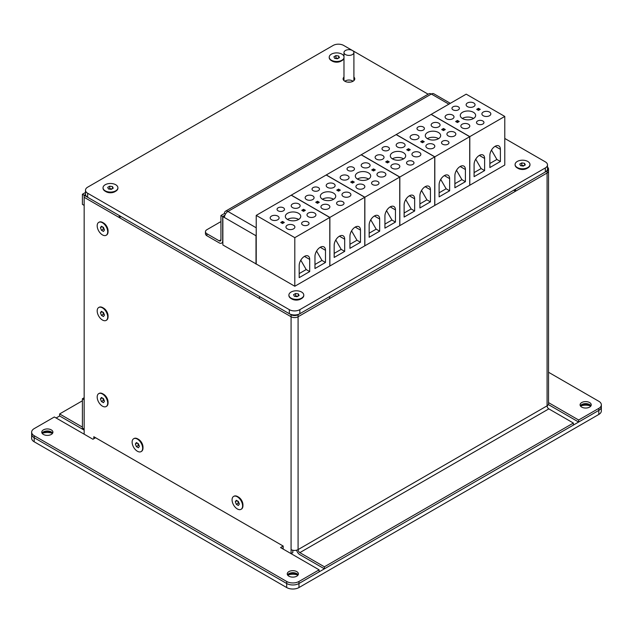 <?xml version="1.0" encoding="UTF-8"?>
<svg xmlns="http://www.w3.org/2000/svg" width="633" height="633" viewBox="0 0 633 633"><rect width="100%" height="100%" fill="white"/><g stroke="black" fill="none" stroke-linecap="round" stroke-linejoin="round"><path stroke-width="0.95" d="M292.826 550.251L292.826 552.633L291.077 553.646L291.077 549.594A4.961 2.864 0 0 0 298.088 549.594A2.477 1.432 -120 0 0 299.844 552.633L324.389 566.804L573.379 423.05L548.835 408.878A2.477 1.432 60 0 1 547.078 405.84A4.961 2.864 0 0 0 548.534 403.814L548.534 170.973A4.961 2.864 180 0 1 547.078 172.999A4.961 2.864 0 0 0 548.534 170.973L548.534 168.948A4.961 2.864 0 0 0 547.505 167.199M324.389 566.804L324.389 568.83L299.844 554.658A4.961 2.864 60 0 1 296.576 550.196M324.389 568.83L573.379 425.075L573.379 423.05M329.651 296.505L329.651 298.531L298.088 316.753L547.078 172.999L515.515 191.221L513.767 190.209L298.088 314.728L298.088 316.753A4.961 2.864 180 0 1 291.077 316.753A4.961 2.864 0 0 0 298.088 316.753L298.088 549.594L547.078 405.84L547.078 170.973A4.961 2.864 0 0 0 548.534 168.948M93.811 438.74L93.811 436.723L283.18 546.05L283.18 549.088M298.966 587.559L298.966 583.507L319.127 571.868L319.127 569.842L280.554 547.569L283.18 546.05L95.567 437.727L92.932 439.247L54.359 416.981L34.19 428.62A8.68 5.009 180 0 0 31.65 432.165L31.65 434.191A8.68 5.009 0 0 0 34.19 437.727L286.694 583.507A8.68 5.009 0 0 0 298.966 583.507A8.68 5.009 180 0 1 286.694 583.507L286.694 587.559A8.68 5.009 0 0 0 298.966 587.559L598.81 414.449A8.68 5.009 0 0 0 601.35 410.904L601.35 406.853A8.68 5.009 180 0 1 598.81 410.398A8.68 5.009 0 0 0 601.35 406.853L601.35 404.827A8.68 5.009 180 0 1 598.81 408.372L598.81 414.449M84.165 434.191L84.165 197.29L291.077 316.753L259.514 298.531L259.514 296.505L120.99 216.526L119.233 217.538L84.165 197.29L84.165 195.273L85.502 194.497L84.165 195.273L119.233 215.513L119.233 217.538M142.995 448.006L142.995 447.096A6.322 3.648 -120 0 0 138.524 439.349L137.733 438.898A7.438 4.296 60 0 1 142.995 448.006A7.438 4.296 60 0 1 141.452 451.408A7.438 4.296 60 0 1 141.278 451.503M108.053 402.912L108.053 402.002A6.322 3.648 -120 0 0 103.583 394.256L102.799 393.805A7.438 4.296 60 0 1 108.053 402.912A7.438 4.296 60 0 1 106.518 406.323A7.438 4.296 60 0 1 106.336 406.41M108.053 231.654L108.053 230.744A6.322 3.648 -120 0 0 103.583 222.998L102.799 222.547A7.438 4.296 60 0 1 108.053 231.654A7.438 4.296 60 0 1 106.518 235.065A7.438 4.296 60 0 1 106.336 235.152M108.053 316.777L108.053 315.867A6.322 3.648 -120 0 0 103.583 308.121L102.799 307.67A7.438 4.296 60 0 1 108.053 316.777A7.438 4.296 60 0 1 106.518 320.187A7.438 4.296 60 0 1 106.336 320.274M242.945 505.712L242.945 504.802A6.322 3.648 -120 0 0 238.467 497.055L237.684 496.596A7.438 4.296 60 0 1 242.945 505.712A7.438 4.296 60 0 1 241.402 509.114A7.438 4.296 60 0 1 241.22 509.209M259.514 296.505L291.077 314.728A4.961 2.864 0 0 0 298.088 314.728M547.078 170.973L515.515 189.196L515.515 191.221M344.874 81.261A4.961 2.864 180 0 1 345.436 80.874A4.961 2.864 180 0 1 353.008 81.261M350.128 82.14A4.961 2.864 0 0 0 347.754 82.14M82.409 398.758L82.409 428.114L84.165 429.127L84.165 399.771L82.409 398.758L84.165 397.746M82.409 194.26L82.409 204.38L84.165 205.393L84.165 195.273L82.409 194.26L85.495 192.479M82.409 400.784L59.621 413.942L59.621 415.968L84.165 430.139M59.621 413.942L82.409 427.101M34.19 441.779L34.19 437.727A8.68 5.009 180 0 1 31.65 434.191L31.65 438.234A8.68 5.009 0 0 0 34.19 441.779L286.694 587.559M286.694 581.482L286.694 583.507L34.19 437.727L34.19 435.71L286.694 581.482A8.68 5.009 180 0 0 298.966 581.482L298.966 583.507L598.81 410.398L578.641 422.037L548.368 404.558M59.621 415.968L56.108 417.994M43.4 431.912A5.578 3.22 180 0 1 52.642 433.178A5.578 3.22 0 0 0 47.34 430.97A5.578 3.22 0 0 0 42.047 433.178A5.578 3.22 180 0 1 43.4 431.912M288.885 573.64A5.578 3.22 180 0 1 298.127 574.906A5.578 3.22 0 0 0 292.826 572.699A5.578 3.22 0 0 0 287.532 574.906A5.578 3.22 180 0 1 288.885 573.64M581.711 404.574A5.578 3.22 180 0 1 590.953 405.84A5.578 3.22 0 0 0 581.711 404.574A5.578 3.22 0 0 0 580.358 405.84A5.578 3.22 180 0 1 581.711 404.574M52.373 433.304A9.922 5.729 0 0 0 42.308 433.304M297.858 575.033A9.922 5.729 0 0 0 287.793 575.033M590.692 405.967A9.922 5.729 0 0 0 580.627 405.967M42.213 433.431A5.578 3.22 180 0 1 43.4 432.418L43.4 432.418A5.578 3.22 180 0 1 51.289 432.418A5.578 3.22 180 0 1 52.476 433.431M287.699 575.16A5.578 3.22 180 0 1 288.885 574.147L288.885 574.147A5.578 3.22 180 0 1 296.774 574.147A5.578 3.22 180 0 1 297.961 575.16M580.524 406.093A5.578 3.22 180 0 1 581.711 405.08L581.711 405.08A5.578 3.22 180 0 1 589.6 405.08A5.578 3.22 180 0 1 590.787 406.093M283.18 548.075L282.31 548.582M298.966 581.482L319.127 569.842M34.19 435.71A8.68 5.009 180 0 1 31.65 432.165M51.289 434.444A5.578 3.22 180 0 1 45.204 435.14A5.578 3.22 180 0 1 41.762 432.165A5.578 3.22 180 0 1 47.34 428.945A5.578 3.22 180 0 1 52.919 432.165A5.578 3.22 180 0 1 51.289 434.444M296.774 576.172A5.578 3.22 180 0 1 290.689 576.869A5.578 3.22 180 0 1 287.247 573.894A5.578 3.22 180 0 1 292.826 570.673A5.578 3.22 180 0 1 298.404 573.894A5.578 3.22 180 0 1 296.774 576.172M601.35 404.827A8.68 5.009 180 0 0 598.81 401.282L548.534 372.259M548.534 402.628L578.641 420.011L598.81 408.372M581.711 402.548A5.578 3.22 180 0 1 587.796 401.852A5.578 3.22 180 0 1 591.238 404.827A5.578 3.22 180 0 1 585.66 408.048A5.578 3.22 180 0 1 580.081 404.827A5.578 3.22 180 0 1 581.711 402.548M578.641 420.011L578.641 422.037M352.446 50.505A4.961 2.864 180 0 1 353.902 52.523A4.961 2.864 180 0 1 350.84 55.174A4.961 2.864 180 0 1 345.436 54.549A4.961 2.864 180 0 1 343.98 52.523A4.961 2.864 180 0 1 347.042 49.88A4.961 2.864 180 0 1 352.446 50.505M133.84 438.637A7.438 4.296 60 0 1 134.014 438.527A7.438 4.296 60 0 1 137.733 438.898L138.524 439.349M135.359 444.002L136.372 442.562L138.398 443.733L139.41 446.344L138.398 447.784L136.372 446.613L135.359 444.002L137.116 442.989M137.662 443.306L138.477 445.395L139.205 445.822M136.372 446.613L138.477 445.395M137.385 451.242A7.438 4.296 60 0 1 132.526 444.69A7.438 4.296 60 0 1 133.666 438.732A7.438 4.296 60 0 1 137.385 439.096A7.438 4.296 60 0 1 142.243 445.656A7.438 4.296 60 0 1 141.104 451.614A7.438 4.296 60 0 1 137.385 451.242M233.791 496.335A7.438 4.296 60 0 1 233.965 496.232A7.438 4.296 60 0 1 237.684 496.596L238.467 497.055M235.31 501.708L236.315 500.268L238.34 501.439L239.353 504.042L238.34 505.482L236.315 504.319L235.31 501.708L237.059 500.695M237.612 501.012L238.419 503.1L239.155 503.52M236.315 504.319L238.419 503.1M237.328 508.948A7.438 4.296 60 0 1 232.469 502.396A7.438 4.296 60 0 1 233.609 496.43A7.438 4.296 60 0 1 237.328 496.802A7.438 4.296 60 0 1 242.194 503.354A7.438 4.296 60 0 1 241.054 509.32A7.438 4.296 60 0 1 237.328 508.948M98.906 393.544A7.438 4.296 60 0 1 99.08 393.433A7.438 4.296 60 0 1 102.799 393.805L103.583 394.256M100.418 398.909L101.43 397.469L103.456 398.64L104.469 401.251L103.456 402.691L101.43 401.52L100.418 398.909L102.174 397.896M102.728 398.22L103.535 400.301L104.271 400.729M101.43 401.52L103.535 400.301M102.443 406.157A7.438 4.296 60 0 1 97.585 399.597A7.438 4.296 60 0 1 98.724 393.639A7.438 4.296 60 0 1 102.443 394.003A7.438 4.296 60 0 1 107.309 400.562A7.438 4.296 60 0 1 106.162 406.521A7.438 4.296 60 0 1 102.443 406.157M98.906 307.409A7.438 4.296 60 0 1 99.08 307.298A7.438 4.296 60 0 1 102.799 307.67L103.583 308.121M100.418 312.773L101.43 311.333L103.456 312.504L104.469 315.115L103.456 316.555L101.43 315.384L100.418 312.773L102.174 311.76M102.728 312.085L103.535 314.166L104.271 314.593M101.43 315.384L103.535 314.166M102.443 320.021A7.438 4.296 60 0 1 97.585 313.462A7.438 4.296 60 0 1 98.724 307.503A7.438 4.296 60 0 1 102.443 307.867A7.438 4.296 60 0 1 107.309 314.427A7.438 4.296 60 0 1 106.162 320.385A7.438 4.296 60 0 1 102.443 320.021M98.906 222.286A7.438 4.296 60 0 1 99.08 222.175A7.438 4.296 60 0 1 102.799 222.547L103.583 222.998M100.418 227.651L101.43 226.21L103.456 227.382L104.469 229.993L103.456 231.433L101.43 230.262L100.418 227.651L102.174 226.638M102.728 226.962L103.535 229.043L104.271 229.47M101.43 230.262L103.535 229.043M102.443 234.898A7.438 4.296 60 0 1 97.585 228.339A7.438 4.296 60 0 1 98.724 222.381A7.438 4.296 60 0 1 102.443 222.745A7.438 4.296 60 0 1 107.309 229.304A7.438 4.296 60 0 1 106.162 235.262A7.438 4.296 60 0 1 102.443 234.898M384.927 224.098L391.946 220.047L386.684 210.931L386.265 211.177M395.451 222.072L384.927 228.141L384.927 215.995A7.438 4.296 -60 0 1 388.179 208.51A7.438 4.296 -60 0 1 393.908 206.516A7.438 4.296 -60 0 1 395.451 209.919L395.451 222.072L391.946 220.047M386.684 210.457L386.684 210.931M369.15 233.205L376.16 229.154L370.898 220.047L370.487 220.284M379.665 231.18L369.15 237.256L369.15 225.111A7.438 4.296 -60 0 1 372.394 217.617A7.438 4.296 -60 0 1 378.13 215.631A7.438 4.296 -60 0 1 379.665 219.034L379.665 231.18L376.16 229.154M370.898 219.564L370.898 220.047M357.226 184.812A4.463 2.579 0 0 0 355.92 186.64A4.463 2.579 0 0 0 360.383 189.212A4.463 2.579 0 0 0 364.845 186.64A4.463 2.579 0 0 0 362.092 184.258A4.463 2.579 0 0 0 357.226 184.812M399.834 177.018L361.261 154.745L326.185 174.993L364.766 197.267L399.834 177.018L399.834 225.617L364.766 245.865L364.766 197.267M348.103 167.405A3.719 2.144 0 0 0 347.019 168.924A3.719 2.144 0 0 0 350.737 171.068A3.719 2.144 0 0 0 354.456 168.924A3.719 2.144 0 0 0 352.162 166.938A3.719 2.144 0 0 0 348.103 167.405M357.574 172.872A7.691 4.439 0 0 0 355.327 176.006A7.691 4.439 0 0 0 363.01 180.445A7.691 4.439 0 0 0 370.701 176.006A7.691 4.439 0 0 0 365.953 171.907A7.691 4.439 0 0 0 357.574 172.872M371.745 169.937L373.533 170.965L375.322 169.937L373.533 168.9L371.745 169.937M352.486 183.111L354.282 182.082L352.486 181.046L350.698 182.082L352.486 183.111L352.486 181.046M378.265 172.667A4.463 2.579 0 0 0 376.959 174.486A4.463 2.579 0 0 0 381.422 177.066A4.463 2.579 0 0 0 385.885 174.486A4.463 2.579 0 0 0 383.131 172.105A4.463 2.579 0 0 0 378.265 172.667M362.487 163.559A4.463 2.579 0 0 0 361.174 165.379A4.463 2.579 0 0 0 365.645 167.959A4.463 2.579 0 0 0 370.107 165.379A4.463 2.579 0 0 0 367.346 162.998A4.463 2.579 0 0 0 362.487 163.559M341.44 175.705A4.463 2.579 0 0 0 340.135 177.525A4.463 2.579 0 0 0 344.597 180.104A4.463 2.579 0 0 0 349.06 177.525A4.463 2.579 0 0 0 346.306 175.143A4.463 2.579 0 0 0 341.44 175.705M372.655 181.576A3.719 2.144 0 0 0 371.563 183.095A3.719 2.144 0 0 0 375.282 185.24A3.719 2.144 0 0 0 379.001 183.095A3.719 2.144 0 0 0 376.706 181.109A3.719 2.144 0 0 0 372.655 181.576M368.62 179.044A7.691 4.439 0 0 0 357.574 178.941A7.691 4.439 0 0 0 357.408 179.044M373.533 168.9L373.533 170.965M419.908 203.897L426.927 199.846L421.665 190.739L421.254 190.976M430.432 201.872L419.908 207.948L419.908 195.803A7.438 4.296 -60 0 1 423.16 188.31A7.438 4.296 -60 0 1 428.889 186.324A7.438 4.296 -60 0 1 430.432 189.726L430.432 201.872L426.927 199.846M421.665 190.264L421.665 190.739M404.131 213.012L411.141 208.961L405.88 199.846L405.468 200.091M414.647 210.987L404.131 217.064L404.131 204.91A7.438 4.296 -60 0 1 407.375 197.425A7.438 4.296 -60 0 1 413.112 195.431A7.438 4.296 -60 0 1 414.647 198.833L414.647 210.987L411.141 208.961M405.88 199.371L405.88 199.846M392.207 164.62A4.463 2.579 0 0 0 390.901 166.439A4.463 2.579 0 0 0 395.364 169.019A4.463 2.579 0 0 0 399.827 166.439A4.463 2.579 0 0 0 397.073 164.058A4.463 2.579 0 0 0 392.207 164.62M434.816 156.826L396.242 134.552L361.166 154.8L399.747 177.074L434.816 156.826L434.816 205.416L399.747 225.665L399.747 177.074M383.092 147.204A3.719 2.144 0 0 0 382 148.723A3.719 2.144 0 0 0 385.719 150.876A3.719 2.144 0 0 0 389.437 148.723A3.719 2.144 0 0 0 387.143 146.737A3.719 2.144 0 0 0 383.092 147.204M392.555 152.672A7.691 4.439 0 0 0 390.308 155.813A7.691 4.439 0 0 0 397.991 160.252A7.691 4.439 0 0 0 405.682 155.813A7.691 4.439 0 0 0 400.934 151.714A7.691 4.439 0 0 0 392.555 152.672M406.726 149.736L408.514 150.773L410.303 149.736L408.514 148.708L406.726 149.736M387.475 162.918L389.263 161.882L387.475 160.853L385.687 161.882L387.475 162.918L387.475 160.853M413.246 152.474A4.463 2.579 0 0 0 411.941 154.294A4.463 2.579 0 0 0 416.403 156.873A4.463 2.579 0 0 0 420.866 154.294A4.463 2.579 0 0 0 418.112 151.912A4.463 2.579 0 0 0 413.246 152.474M397.469 143.359A4.463 2.579 0 0 0 396.155 145.179A4.463 2.579 0 0 0 400.626 147.758A4.463 2.579 0 0 0 405.088 145.179A4.463 2.579 0 0 0 402.327 142.805A4.463 2.579 0 0 0 397.469 143.359M376.421 155.504A4.463 2.579 0 0 0 375.116 157.332A4.463 2.579 0 0 0 379.578 159.904A4.463 2.579 0 0 0 384.041 157.332A4.463 2.579 0 0 0 381.288 154.95A4.463 2.579 0 0 0 376.421 155.504M407.636 161.383A3.719 2.144 0 0 0 406.544 162.895A3.719 2.144 0 0 0 410.263 165.047A3.719 2.144 0 0 0 413.99 162.895A3.719 2.144 0 0 0 411.687 160.917A3.719 2.144 0 0 0 407.636 161.383M403.601 158.851A7.691 4.439 0 0 0 392.555 158.748A7.691 4.439 0 0 0 392.389 158.851M408.514 148.708L408.514 150.773M349.946 244.291L356.965 240.239L351.703 231.132L351.283 231.369M360.47 242.265L349.946 248.342L349.946 236.196A7.438 4.296 -60 0 1 353.198 228.703A7.438 4.296 -60 0 1 358.927 226.717A7.438 4.296 -60 0 1 360.47 230.119L360.47 242.265L356.965 240.239M351.703 230.649L351.703 231.132M334.169 253.406L341.179 249.355L335.917 240.239L335.506 240.485M344.684 251.38L334.169 257.449L334.169 245.303A7.438 4.296 -60 0 1 337.413 237.818A7.438 4.296 -60 0 1 343.149 235.824A7.438 4.296 -60 0 1 344.684 239.227L344.684 251.38L341.179 249.355M335.917 239.765L335.917 240.239M322.244 205.013A4.463 2.579 0 0 0 320.939 206.833A4.463 2.579 0 0 0 325.402 209.412A4.463 2.579 0 0 0 329.864 206.833A4.463 2.579 0 0 0 327.111 204.451A4.463 2.579 0 0 0 322.244 205.013M364.853 197.219L326.272 174.945L291.204 195.193L329.785 217.467L364.853 197.219L364.853 245.81L329.785 266.058L329.785 217.467M313.121 187.597A3.719 2.144 0 0 0 312.037 189.117A3.719 2.144 0 0 0 315.756 191.269A3.719 2.144 0 0 0 319.475 189.117A3.719 2.144 0 0 0 317.18 187.131A3.719 2.144 0 0 0 313.121 187.597M322.593 193.065A7.691 4.439 0 0 0 320.345 196.206A7.691 4.439 0 0 0 328.029 200.645A7.691 4.439 0 0 0 335.719 196.206A7.691 4.439 0 0 0 330.972 192.108A7.691 4.439 0 0 0 322.593 193.065M336.764 190.129L338.552 191.166L340.34 190.129L338.552 189.101L336.764 190.129M317.505 203.312L319.293 202.275L317.505 201.247L315.717 202.275L317.505 203.312L317.505 201.247M343.284 192.867A4.463 2.579 0 0 0 341.978 194.687A4.463 2.579 0 0 0 346.441 197.267A4.463 2.579 0 0 0 350.904 194.687A4.463 2.579 0 0 0 348.15 192.305A4.463 2.579 0 0 0 343.284 192.867M327.506 183.752A4.463 2.579 0 0 0 326.193 185.572A4.463 2.579 0 0 0 330.655 188.151A4.463 2.579 0 0 0 335.126 185.572A4.463 2.579 0 0 0 332.365 183.19A4.463 2.579 0 0 0 327.506 183.752M306.459 195.898A4.463 2.579 0 0 0 305.153 197.725A4.463 2.579 0 0 0 309.616 200.297A4.463 2.579 0 0 0 314.079 197.725A4.463 2.579 0 0 0 311.325 195.344A4.463 2.579 0 0 0 306.459 195.898M337.674 201.769A3.719 2.144 0 0 0 336.582 203.288A3.719 2.144 0 0 0 340.301 205.44A3.719 2.144 0 0 0 344.02 203.288A3.719 2.144 0 0 0 341.725 201.31A3.719 2.144 0 0 0 337.674 201.769M333.638 199.245A7.691 4.439 0 0 0 322.593 199.142A7.691 4.439 0 0 0 322.426 199.245M338.552 189.101L338.552 191.166M454.89 183.705L461.908 179.653L456.646 170.538L456.235 170.783M465.413 181.679L454.89 187.756L454.89 175.602A7.438 4.296 -60 0 1 458.142 168.117A7.438 4.296 -60 0 1 463.87 166.123A7.438 4.296 -60 0 1 465.413 169.533L465.413 181.679L461.908 179.653M456.646 170.063L456.646 170.538M439.112 192.812L446.123 188.761L440.861 179.653L440.449 179.891M449.636 190.786L439.112 196.863L439.112 184.717A7.438 4.296 -60 0 1 442.356 177.224A7.438 4.296 -60 0 1 448.093 175.238A7.438 4.296 -60 0 1 449.636 178.641L449.636 190.786L446.123 188.761M440.861 179.179L440.861 179.653M427.188 144.419A4.463 2.579 0 0 0 425.882 146.247A4.463 2.579 0 0 0 430.345 148.818A4.463 2.579 0 0 0 434.808 146.247A4.463 2.579 0 0 0 432.054 143.865A4.463 2.579 0 0 0 427.188 144.419M469.797 136.625L431.223 114.359L396.147 134.6L434.729 156.873L469.797 136.625L469.797 185.224L434.729 205.472L434.729 156.873M418.073 127.011A3.719 2.144 0 0 0 416.981 128.531A3.719 2.144 0 0 0 420.7 130.675A3.719 2.144 0 0 0 424.419 128.531A3.719 2.144 0 0 0 422.124 126.545A3.719 2.144 0 0 0 418.073 127.011M427.536 132.479A7.691 4.439 0 0 0 425.289 135.612A7.691 4.439 0 0 0 432.972 140.051A7.691 4.439 0 0 0 440.663 135.612A7.691 4.439 0 0 0 435.915 131.514A7.691 4.439 0 0 0 427.536 132.479M441.707 129.543L443.496 130.572L445.284 129.543L443.496 128.507L441.707 129.543M422.456 142.726L424.245 141.689L422.456 140.661L420.668 141.689L422.456 142.726L422.456 140.661M448.227 132.273A4.463 2.579 0 0 0 446.922 134.093A4.463 2.579 0 0 0 451.384 136.673A4.463 2.579 0 0 0 455.847 134.093A4.463 2.579 0 0 0 453.093 131.719A4.463 2.579 0 0 0 448.227 132.273M432.45 123.166A4.463 2.579 0 0 0 431.144 124.986A4.463 2.579 0 0 0 435.607 127.565A4.463 2.579 0 0 0 440.07 124.986A4.463 2.579 0 0 0 437.316 122.604A4.463 2.579 0 0 0 432.45 123.166M411.403 135.312A4.463 2.579 0 0 0 410.097 137.132A4.463 2.579 0 0 0 414.56 139.711A4.463 2.579 0 0 0 419.022 137.132A4.463 2.579 0 0 0 416.269 134.75A4.463 2.579 0 0 0 411.403 135.312M442.617 141.183A3.719 2.144 0 0 0 441.525 142.702A3.719 2.144 0 0 0 445.244 144.846A3.719 2.144 0 0 0 448.971 142.702A3.719 2.144 0 0 0 446.669 140.716A3.719 2.144 0 0 0 442.617 141.183M438.582 138.651A7.691 4.439 0 0 0 427.536 138.548A7.691 4.439 0 0 0 427.37 138.651M443.496 128.507L443.496 130.572M105.205 191.221L106.083 191.728A6.195 3.576 180 0 0 114.85 191.728L115.728 191.221A7.438 4.296 180 0 1 105.205 191.221A7.438 4.296 180 0 1 103.029 188.183A7.438 4.296 180 0 1 103.037 187.977M117.896 187.977A7.438 4.296 180 0 1 117.904 188.183A7.438 4.296 180 0 1 115.728 191.221L114.85 191.728M112.492 186.608L113.236 188.207L111.21 189.378L108.441 188.943L107.705 187.352L109.731 186.181L112.492 186.608L112.492 188.634M111.938 188.951L109.731 188.61L108.995 189.03M109.731 186.181L109.731 188.61M105.205 184.741A7.438 4.296 180 0 1 113.315 183.807A7.438 4.296 180 0 1 117.904 187.779A7.438 4.296 180 0 1 115.728 190.818A7.438 4.296 180 0 1 107.618 191.744A7.438 4.296 180 0 1 103.029 187.779A7.438 4.296 180 0 1 105.205 184.741M517.272 167.935L518.15 168.441A6.195 3.576 180 0 0 526.917 168.441L527.795 167.935A7.438 4.296 180 0 1 517.272 167.935A7.438 4.296 180 0 1 515.096 164.897A7.438 4.296 180 0 1 515.104 164.699M529.963 164.699A7.438 4.296 180 0 1 529.971 164.897A7.438 4.296 180 0 1 527.795 167.935L526.917 168.441M524.559 163.322L525.295 164.92L523.269 166.091L520.508 165.664L519.764 164.066L521.79 162.895L524.559 163.322L524.559 165.348M524.005 165.672L521.79 165.324L521.062 165.751M521.79 162.895L521.79 165.324M517.272 161.455A7.438 4.296 180 0 1 525.382 160.529A7.438 4.296 180 0 1 529.971 164.493A7.438 4.296 180 0 1 527.795 167.531A7.438 4.296 180 0 1 519.685 168.465A7.438 4.296 180 0 1 515.096 164.493A7.438 4.296 180 0 1 517.272 161.455M291.077 298.531L291.948 299.037A6.195 3.576 180 0 0 300.722 299.037L301.593 298.531A7.438 4.296 180 0 1 291.077 298.531A7.438 4.296 180 0 1 288.893 295.492A7.438 4.296 180 0 1 288.901 295.287M303.769 295.287A7.438 4.296 180 0 1 303.777 295.492A7.438 4.296 180 0 1 301.593 298.531L300.722 299.037M298.357 293.918L299.1 295.516L297.075 296.687L294.313 296.26L293.57 294.661L295.595 293.49L298.357 293.918L298.357 295.943M297.803 296.26L295.595 295.92L294.867 296.339M295.595 293.49L295.595 295.92M291.077 292.05A7.438 4.296 180 0 1 299.18 291.117A7.438 4.296 180 0 1 303.777 295.089A7.438 4.296 180 0 1 301.593 298.127A7.438 4.296 180 0 1 293.49 299.053A7.438 4.296 180 0 1 288.893 295.089A7.438 4.296 180 0 1 291.077 292.05M343.98 58.371A7.438 4.296 180 0 1 341.923 60.626L341.052 61.132A6.195 3.576 180 0 1 341.045 61.132L341.923 60.626A7.438 4.296 180 0 1 331.407 60.626A7.438 4.296 180 0 1 329.223 57.587A7.438 4.296 180 0 1 329.231 57.389M338.687 56.013L339.43 57.611L337.405 58.782L334.643 58.355L333.9 56.756L335.925 55.585L338.687 56.013L338.687 58.038M338.133 58.363L335.925 58.014L335.197 58.442M335.925 55.585L335.925 58.014M343.98 57.967A7.438 4.296 180 0 1 341.923 60.222A7.438 4.296 180 0 1 333.82 61.156A7.438 4.296 180 0 1 329.223 57.184A7.438 4.296 180 0 1 331.407 54.145A7.438 4.296 180 0 1 338.869 53.085A7.438 4.296 180 0 1 343.98 56.4M504.778 138.453L545.33 161.858A7.438 4.296 180 0 1 547.505 164.897A7.438 4.296 180 0 1 545.33 167.935L299.844 309.664A7.438 4.296 180 0 1 289.321 309.664L87.671 193.247A7.438 4.296 180 0 1 85.495 190.209A7.438 4.296 180 0 1 87.671 187.17L333.156 45.441A7.438 4.296 180 0 1 343.679 45.441L352.399 50.474M545.33 167.935L545.33 171.986A7.438 4.296 0 0 0 547.505 168.948L547.505 164.897M545.33 171.986L299.844 313.715L299.844 309.664M289.321 309.664L289.321 313.715A7.438 4.296 0 0 0 299.844 313.715M289.321 313.715L87.671 197.29L87.671 193.247M85.495 190.209L85.495 194.26A7.438 4.296 0 0 0 87.671 197.29M352.494 50.529L428.145 94.206M353.902 77.084A5.824 3.363 180 0 1 354.765 78.848A5.824 3.363 180 0 1 353.064 81.23A5.824 3.363 180 0 1 346.71 81.958A5.824 3.363 180 0 1 343.11 78.848A5.824 3.363 180 0 1 343.98 77.084M341.045 61.132A6.195 3.576 180 0 1 332.278 61.132L331.407 60.626M314.965 264.491L321.983 260.44L316.722 251.325L316.302 251.57M325.489 262.466L314.965 268.534L314.965 256.389A7.438 4.296 -60 0 1 318.209 248.904A7.438 4.296 -60 0 1 323.946 246.91A7.438 4.296 -60 0 1 325.489 250.312L325.489 262.466L321.983 260.44M316.722 250.85L316.722 251.325M299.187 273.598L306.198 269.547L300.936 260.44L300.525 260.677M309.703 271.573L299.187 277.65L299.187 265.504A7.438 4.296 -60 0 1 302.432 258.011A7.438 4.296 -60 0 1 308.168 256.025A7.438 4.296 -60 0 1 309.703 259.427L309.703 271.573L306.198 269.547M300.936 259.957L300.936 260.44M287.263 225.206A4.463 2.579 0 0 0 285.95 227.033A4.463 2.579 0 0 0 290.42 229.605A4.463 2.579 0 0 0 294.883 227.033A4.463 2.579 0 0 0 292.122 224.652A4.463 2.579 0 0 0 287.263 225.206M256.223 215.386L294.804 237.66L329.872 217.412L329.872 266.01L294.804 286.251L256.223 263.985L256.223 215.386L291.291 195.138L329.872 217.412M278.14 207.798A3.719 2.144 0 0 0 277.056 209.317A3.719 2.144 0 0 0 280.775 211.462A3.719 2.144 0 0 0 284.494 209.317A3.719 2.144 0 0 0 282.199 207.331A3.719 2.144 0 0 0 278.14 207.798M287.611 213.266A7.691 4.439 0 0 0 285.356 216.399A7.691 4.439 0 0 0 293.047 220.838A7.691 4.439 0 0 0 300.738 216.399A7.691 4.439 0 0 0 295.991 212.3A7.691 4.439 0 0 0 287.611 213.266M301.783 210.33L303.571 211.359L305.359 210.33L303.571 209.294L301.783 210.33M282.524 223.504L284.312 222.476L282.524 221.439L280.736 222.476L282.524 223.504L282.524 221.439M308.303 213.06A4.463 2.579 0 0 0 306.997 214.88A4.463 2.579 0 0 0 311.46 217.459A4.463 2.579 0 0 0 315.922 214.88A4.463 2.579 0 0 0 313.169 212.498A4.463 2.579 0 0 0 308.303 213.06M292.525 203.953A4.463 2.579 0 0 0 291.212 205.772A4.463 2.579 0 0 0 295.674 208.352A4.463 2.579 0 0 0 300.145 205.772A4.463 2.579 0 0 0 297.383 203.391A4.463 2.579 0 0 0 292.525 203.953M271.478 216.098A4.463 2.579 0 0 0 270.172 217.918A4.463 2.579 0 0 0 274.635 220.498A4.463 2.579 0 0 0 279.098 217.918A4.463 2.579 0 0 0 276.344 215.536A4.463 2.579 0 0 0 271.478 216.098M302.693 221.969A3.719 2.144 0 0 0 301.601 223.489A3.719 2.144 0 0 0 305.32 225.633A3.719 2.144 0 0 0 309.039 223.489A3.719 2.144 0 0 0 306.744 221.503A3.719 2.144 0 0 0 302.693 221.969M298.649 219.437A7.691 4.439 0 0 0 287.611 219.334A7.691 4.439 0 0 0 287.445 219.437M303.571 209.294L303.571 211.359M294.804 237.66L294.804 286.251M489.871 163.504L496.889 159.461L491.627 150.345L491.216 150.583M500.394 161.478L489.871 167.555L489.871 155.409A7.438 4.296 -60 0 1 493.123 147.924A7.438 4.296 -60 0 1 498.851 145.93A7.438 4.296 -60 0 1 500.394 149.333L500.394 161.478L496.889 159.461M491.627 149.871L491.627 150.345M474.093 172.619L481.104 168.568L475.85 159.453L475.43 159.698M484.617 170.594L474.093 176.67L474.093 164.517A7.438 4.296 -60 0 1 477.337 157.031A7.438 4.296 -60 0 1 483.074 155.038A7.438 4.296 -60 0 1 484.617 158.448L484.617 170.594L481.104 168.568M475.85 158.978L475.85 159.453M462.169 124.226A4.463 2.579 0 0 0 460.864 126.046A4.463 2.579 0 0 0 465.326 128.626A4.463 2.579 0 0 0 469.789 126.046A4.463 2.579 0 0 0 467.035 123.664A4.463 2.579 0 0 0 462.169 124.226M504.778 116.432L466.205 94.159L431.136 114.407L469.71 136.681L504.778 116.432L504.778 165.023L469.71 185.271L469.71 136.681M453.054 106.811A3.719 2.144 0 0 0 451.962 108.33A3.719 2.144 0 0 0 455.681 110.482A3.719 2.144 0 0 0 459.4 108.33A3.719 2.144 0 0 0 457.105 106.352A3.719 2.144 0 0 0 453.054 106.811M462.517 112.278A7.691 4.439 0 0 0 460.27 115.42A7.691 4.439 0 0 0 467.953 119.859A7.691 4.439 0 0 0 475.644 115.42A7.691 4.439 0 0 0 470.897 111.321A7.691 4.439 0 0 0 462.517 112.278M476.689 109.343L478.477 110.379L480.265 109.343L478.477 108.314L476.689 109.343M457.437 122.525L459.226 121.496L457.437 120.46L455.649 121.496L457.437 122.525L457.437 120.46M483.208 112.081A4.463 2.579 0 0 0 481.903 113.9A4.463 2.579 0 0 0 486.366 116.48A4.463 2.579 0 0 0 490.828 113.9A4.463 2.579 0 0 0 488.075 111.519A4.463 2.579 0 0 0 483.208 112.081M467.431 102.965A4.463 2.579 0 0 0 466.125 104.785A4.463 2.579 0 0 0 470.588 107.365A4.463 2.579 0 0 0 475.051 104.785A4.463 2.579 0 0 0 472.297 102.411A4.463 2.579 0 0 0 467.431 102.965M446.392 115.119A4.463 2.579 0 0 0 445.078 116.939A4.463 2.579 0 0 0 449.541 119.51A4.463 2.579 0 0 0 454.011 116.939A4.463 2.579 0 0 0 451.25 114.557A4.463 2.579 0 0 0 446.392 115.119M477.599 120.99A3.719 2.144 0 0 0 476.507 122.501A3.719 2.144 0 0 0 480.233 124.654A3.719 2.144 0 0 0 483.952 122.501A3.719 2.144 0 0 0 481.65 120.523A3.719 2.144 0 0 0 477.599 120.99M473.563 118.458A7.691 4.439 0 0 0 462.517 118.355A7.691 4.439 0 0 0 462.351 118.458M478.477 108.314L478.477 110.379M220.933 221.59L206.912 229.692A4.961 2.864 180 0 0 205.456 231.71L205.456 233.735A4.961 2.864 0 0 0 206.912 235.761L219.184 242.85A4.961 2.864 -120 0 0 221.661 243.096A4.961 2.864 -120 0 0 222.689 240.825L222.689 216.526L220.933 215.513L220.933 239.812A2.477 1.432 -120 0 1 220.426 240.951A2.477 1.432 -120 0 1 219.184 240.825L220.933 239.812M450.34 103.321L433.834 93.787A4.961 2.864 120 0 0 431.35 94.032A4.961 2.864 -120 0 0 428.873 93.787L225.467 211.224A4.961 2.864 60 0 1 227.951 211.469A4.961 2.864 120 0 0 224.913 215.244A4.961 2.864 120 0 0 224.446 217.538L256.009 235.761A4.961 2.864 -60 0 1 256.223 234.226M206.912 235.761L206.912 233.735A4.961 2.864 180 0 1 205.456 231.71M206.912 233.735L219.184 240.825M256.223 263.985L222.863 244.979L222.863 216.628L224.446 217.538M256.009 264.111L256.009 235.761M222.863 216.628L224.755 215.695M220.933 215.513L224.446 213.487A4.961 2.864 60 0 1 225.467 211.224M224.913 215.244L222.689 216.526M225.467 214.081L224.446 213.487M299.844 552.633L548.835 408.878M291.077 549.594L291.077 314.728M395.451 209.919L390.189 206.888M379.665 219.034L374.412 215.995M430.432 189.726L425.17 186.688M414.647 198.833L409.393 195.803M360.47 230.119L355.208 227.081M344.684 239.227L339.43 236.196M465.413 169.533L460.151 166.495M449.636 178.641L444.374 175.602M325.489 250.312L320.227 247.281M309.703 259.427L304.441 256.389M500.394 149.333L495.133 146.294M484.617 158.448L479.355 155.409M256.223 227.793L227.951 211.469L431.35 94.032L448.884 104.16M343.98 52.523L343.98 80.613M353.902 52.523L353.902 80.613M103.029 187.779L103.029 188.183M117.904 187.779L117.904 188.183M515.096 164.493L515.096 164.897M529.971 164.493L529.971 164.897M288.893 295.089L288.893 295.492M303.777 295.089L303.777 295.492M329.223 57.184L329.223 57.587M221.661 243.096L222.863 242.399"/></g></svg>
